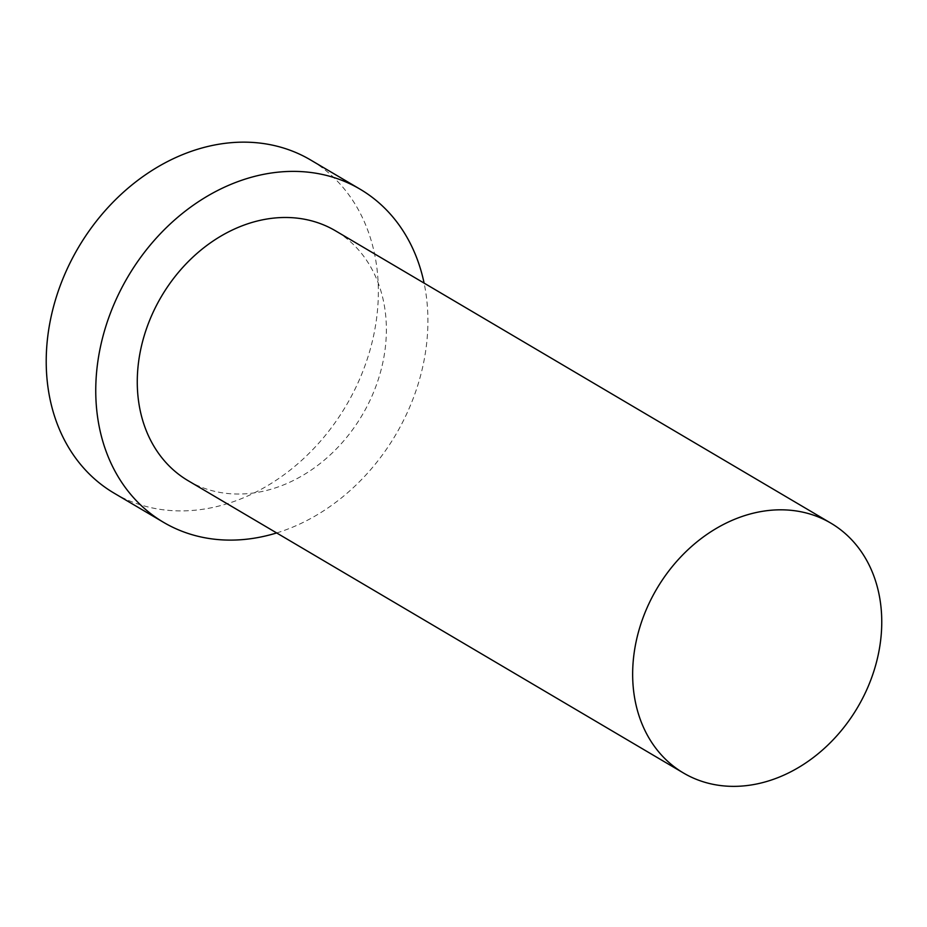 <?xml version="1.0" encoding="UTF-8"?>
<svg xmlns="http://www.w3.org/2000/svg" width="927" height="927" viewBox="0 0 927 927"><rect width="100%" height="100%" fill="white"/><g stroke="black" fill="none" stroke-linecap="round" stroke-linejoin="round"><path stroke-width="0.7" stroke-dasharray="4.63 3.48" d="M113.998 493.094A193.407 155.469 120.5 0 0 155.249 508.529A193.407 155.469 120.5 0 0 358.691 381.287A193.407 155.469 120.5 0 0 310.58 159.965M276.663 532.944A193.407 155.469 120.5 0 0 424.102 283.106M188.1 480.684A145.052 116.605 120.5 0 0 219.05 492.26A145.052 116.605 120.5 0 0 371.634 396.826A145.052 116.605 120.5 0 0 335.539 230.846"/><path stroke-width="1.39" d="M714.427 784.59A145.052 116.605 120.5 0 0 867.012 689.155A145.052 116.605 120.5 0 0 830.916 523.176A145.052 116.605 120.5 0 0 656.779 588.83A145.052 116.605 120.5 0 0 683.489 773.014A145.052 116.605 120.5 0 0 714.427 784.59M424.102 283.106A193.407 155.469 120.5 0 0 360.116 189.201L310.58 159.965A193.407 155.469 120.5 0 0 78.389 247.521A193.407 155.469 120.5 0 0 113.998 493.094L163.534 522.33A193.407 155.469 120.5 0 0 204.786 537.753A193.407 155.469 120.5 0 0 276.663 532.944M360.116 189.201A193.407 155.469 120.5 0 0 127.926 276.756A193.407 155.469 120.5 0 0 163.534 522.33M830.916 523.176L335.539 230.846A145.052 116.605 120.5 0 0 161.402 296.501A145.052 116.605 120.5 0 0 188.1 480.684L683.489 773.014"/></g></svg>
